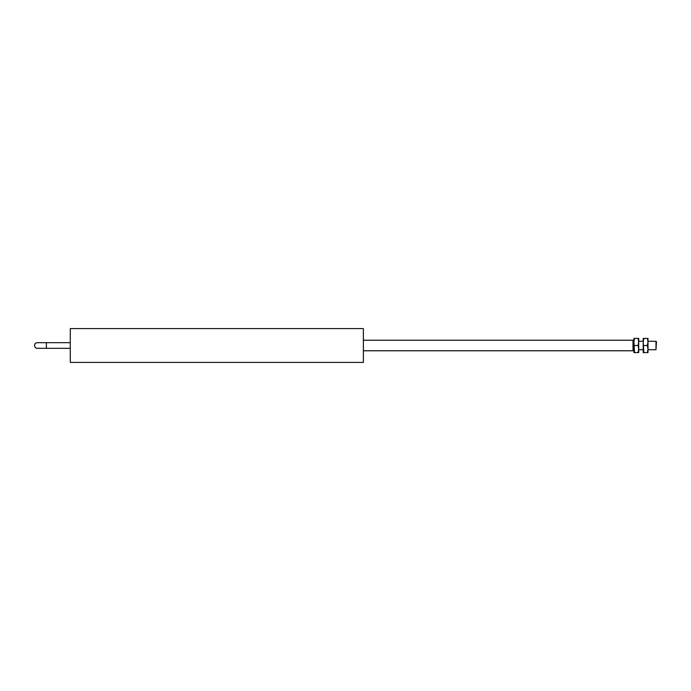 <?xml version="1.0" encoding="UTF-8"?>
<svg xmlns="http://www.w3.org/2000/svg" width="691" height="691" viewBox="0 0 691 691"><rect width="100%" height="100%" fill="white"/><g stroke="black" fill="none" stroke-linecap="round" stroke-linejoin="round"><path stroke-width="1.04" d="M363.371 362.412L363.371 328.588L70.283 328.588L70.283 362.412L363.371 362.412M656.001 341.285L656.45 341.734L656.001 349.715L656.001 341.285L648.003 341.285M363.371 350.778L632.999 350.778L632.999 340.222L363.371 340.222M70.283 342.684L46.383 342.684L46.383 348.316L70.283 348.316M46.383 342.684L37.366 342.684A2.816 2.816 0 0 0 34.55 345.5A2.816 2.816 0 0 0 37.366 348.316L46.383 348.316M634.537 338.4L633.906 341.95L634.537 352.6L633.906 352.6L633.906 338.4L638.7 338.4L638.7 341.95L638.061 338.4M638.061 345.5L638.7 341.95L638.7 349.05L638.061 345.5L634.537 345.5M638.061 352.6L638.7 349.05L638.7 352.6L634.537 352.6M643.839 338.4L643.209 341.95L643.839 352.6L643.209 352.6L643.209 338.4L648.003 338.4L648.003 341.95L647.363 338.4M647.363 345.5L648.003 341.95L648.003 349.05L647.363 345.5L643.839 345.5M647.363 352.6L648.003 349.05L648.003 352.6L643.839 352.6M643.209 341.285L638.7 341.285M633.906 341.285L632.999 341.285M656.001 349.715L648.003 349.715M643.209 349.715L638.7 349.715M633.906 349.715L632.999 349.715"/></g></svg>
